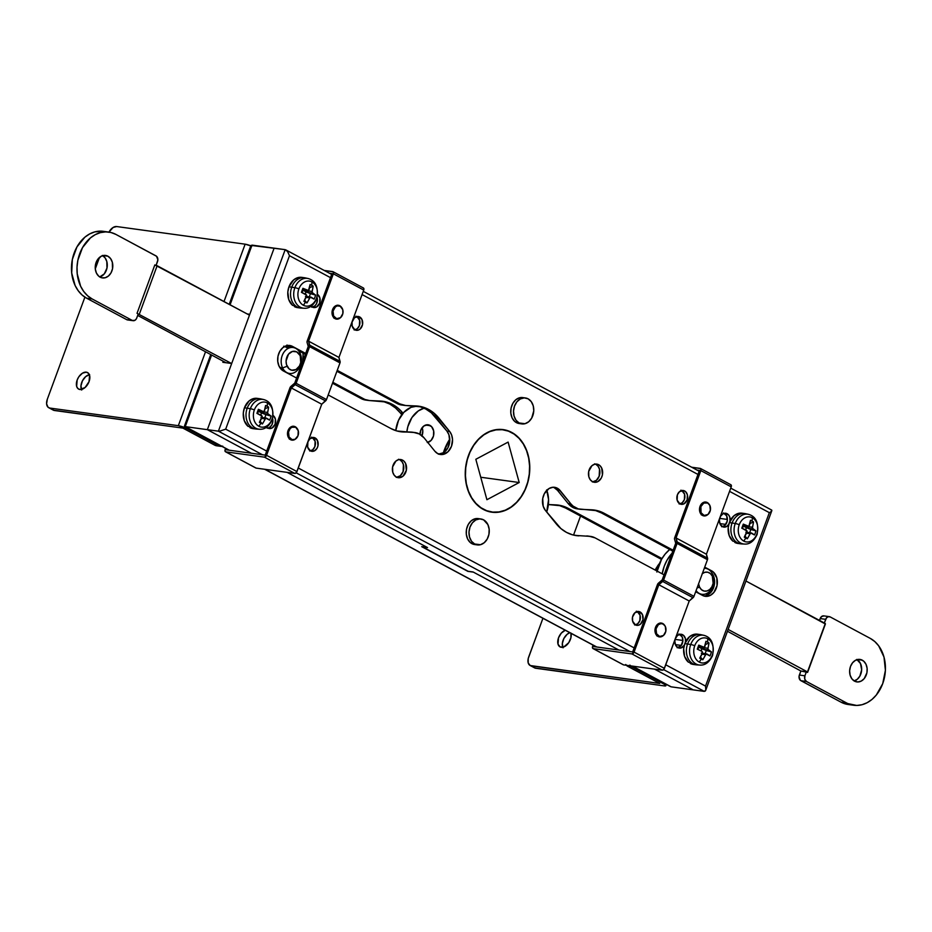 <?xml version="1.0" encoding="UTF-8"?>
<svg xmlns="http://www.w3.org/2000/svg" width="932" height="932" viewBox="0 0 932 932"><rect width="100%" height="100%" fill="white"/><g stroke="black" fill="none" stroke-linecap="round" stroke-linejoin="round"><path stroke-width="1.4" d="M383.774 401.669L389.844 404.104L395.424 407.901L400.341 412.946L402.95 413.295L400.341 412.946A48.243 37.117 97.8 0 0 389.844 404.104L392.617 404.488A48.243 37.117 -82.2 0 1 403.02 413.226M368.455 400.457L365.693 400.073A21.611 16.625 97.8 0 1 361.29 398.64L369.631 400.562A21.611 16.625 -82.2 0 1 368.455 400.457A21.611 16.625 -82.2 0 1 364.051 399.012L332.841 382.306L364.051 399.012L361.29 398.64L332.503 383.227L361.29 398.64L366.87 400.189M400.341 412.946L401.785 414.74L400.341 412.946M559.363 505.517L565.433 507.963L661.51 559.41L656.862 572.027M381.386 401.11A48.243 37.117 97.8 0 1 389.844 404.104L392.617 404.488A48.243 37.117 -82.2 0 0 382.772 401.261A48.243 37.117 -82.2 0 0 380.139 401.028L369.631 400.562L386.535 402.042L392.617 404.488L398.185 408.286L403.102 413.319M558.221 505.097L558.361 505.121A48.243 37.117 -82.2 0 0 555.728 504.876L548.377 504.55L562.124 505.89L568.205 508.336L662 558.571L568.205 508.336L565.433 507.963L661.51 559.41L665.098 554.121L669.712 549.496A34.927 26.877 97.8 0 0 657.06 571.071M249.788 314.294L274.125 248.145L249.788 314.294L247.201 313.944L249.788 314.294M693.268 689.878L654.555 669.141L693.268 689.878L671.168 686.837L704.324 691.393L663.642 669.607L704.324 691.393L705.815 689.995L705.524 686.103L665.739 664.796L705.524 686.103L705.815 689.995L704.324 691.393L693.268 689.878L654.555 669.141L693.268 689.878M618.86 650.023L473.386 572.132L467.864 571.363L421.707 546.653L427.229 547.41L287.068 472.349L427.229 547.41L421.707 546.653L467.864 571.363L473.386 572.132L618.86 650.023L473.083 571.968L618.86 650.023M251.384 453.243L207.347 429.664L231.684 363.503L207.347 429.664L185.247 426.623L211.599 355.022L185.247 426.623L207.347 429.664L251.384 453.243L207.347 429.664L274.125 248.145L207.347 429.664L251.384 453.243M223.226 361.243L222.841 362.292L231.684 363.503L222.841 362.292L223.226 361.243M230.076 304.776L252.024 245.116L285.18 249.66L218.403 431.178L207.347 429.664L218.403 431.178L262.44 454.758L218.403 431.178L219.801 431.132L218.403 431.178L285.18 249.66L251.092 245.407L250.533 246.502L252.024 245.116L230.076 304.776M671.168 686.837L632.455 666.112L669.992 686.267M596.76 646.994L264.968 469.32L596.76 646.994M185.247 426.623L229.284 450.214L184.536 426.297L184.618 425.656L185.247 426.623L184.618 425.656M558.361 505.121A48.243 37.117 -82.2 0 1 568.205 508.336L565.433 507.963A48.243 37.117 97.8 0 0 556.975 504.958M420.006 434.324A8.947 6.885 -82.2 0 1 428.161 424.806A8.947 6.885 -82.2 0 1 430.514 425.726L425.633 425.062L430.514 425.726A8.947 6.885 -82.2 0 1 433.718 434.918A8.947 6.885 -82.2 0 1 427.765 442.432M417.431 406.061A26.189 20.155 97.8 0 0 395.774 430.631L398.512 420.32L403.836 412.328L411 407.342L417.431 406.061M406.853 431.9A26.189 20.155 -82.2 0 1 424.037 408.181L418.305 410.919L411.932 417.536L407.855 426.611L406.853 431.9M480.959 507.73L486.644 510.678L492.748 512.099L499.028 511.936L505.26 510.188L511.19 506.938L516.596 502.301L521.268 496.465L525.031 489.638L527.733 482.089L529.271 474.12L529.586 466.023L528.677 458.113L526.568 450.692L523.341 444.051L519.124 438.436L514.068 434.079A41.474 31.909 -82.2 0 1 527.582 482.636A41.474 31.909 -82.2 0 1 491.875 511.994A41.474 31.909 -82.2 0 1 480.959 507.73A41.474 31.909 -82.2 0 1 467.445 459.173A41.474 31.909 -82.2 0 1 503.152 429.815A41.474 31.909 -82.2 0 1 514.068 434.079L508.383 431.132L502.278 429.71L495.999 429.873L489.766 431.621L483.836 434.871L478.431 439.508L473.759 445.345L469.996 452.171L467.293 459.721L465.755 467.689L465.441 475.786L466.35 483.696L468.458 491.117L471.685 497.758L475.903 503.373L480.959 507.73M488.904 511.586L488.624 511.552A41.474 31.909 97.8 0 0 488.834 511.575L491.875 511.994M546.793 490.29A26.189 20.155 -82.2 0 1 546.688 512.006L548.564 499.599L546.653 489.917M475.821 459.29L508.115 442.094L519.206 482.52L486.912 499.715L475.821 459.29L486.912 499.715L519.206 482.52L508.115 442.094L475.821 459.29M449.76 439.123A48.021 36.954 97.8 0 0 443.341 452.836L449.76 439.123M503.152 429.815L500.111 429.396A41.474 31.909 97.8 0 0 499.89 429.372M422.01 435.757A8.947 6.885 97.8 0 0 422.126 427.718L422.813 431.097L421.823 436.199M420.017 434.731L421.008 429.629L423.99 425.901L427.974 424.782L431.598 426.67L433.66 430.91L433.462 436.083L431.062 440.452L427.264 442.525M480.749 477.242L519.206 482.52L480.749 477.242M100.155 277.165A11.347 8.738 -82.2 0 1 95.658 263.942A11.347 8.738 -82.2 0 1 105.561 255.438A11.347 8.738 -82.2 0 1 107.879 256.195L103.126 255.543L107.879 256.195L110.605 258.607L112.329 262.253L112.516 268.777L111.013 272.866L108.438 276.023L105.2 277.748L101.774 277.794L98.687 276.14L96.415 273.053L95.309 268.987L95.518 264.583L97.021 260.482L101.157 256.277L104.559 255.368L107.879 256.195A11.347 8.738 -82.2 0 1 112.376 269.418A11.347 8.738 -82.2 0 1 102.473 277.922A11.347 8.738 -82.2 0 1 100.155 277.165M103.359 231.334L94.866 231.858L89.705 233.909L84.882 237.171L76.983 246.864L72.347 259.457L71.694 273.029L75.119 285.518L78.23 290.749L82.109 295.036L86.618 298.193L92.14 298.951A34.927 26.877 -82.2 0 1 78.311 258.269A34.927 26.877 -82.2 0 1 108.764 232.08A34.927 26.877 -82.2 0 1 115.894 234.41L155.982 255.881A4.369 3.355 -82.2 0 1 157.531 261.543L156.122 265.364L157.869 259.865L156.541 256.277L115.894 234.41L110.92 232.487L105.689 231.893L100.388 232.616L95.227 234.666L90.416 237.928L82.505 247.621L77.869 260.214L77.03 267.006L77.216 273.787L80.641 286.275L83.752 291.506L87.631 295.793L92.14 298.951L132.227 320.41L134.814 320.387L136.41 318.767L138.239 313.979L137.027 313.327L154.829 264.921L249.473 315.167L157.147 265.725L139.346 314.131L157.147 265.725L154.829 264.921L137.027 313.327L138.239 313.979L136.748 318.01A4.369 3.355 -82.2 0 1 133.125 320.701A4.369 3.355 -82.2 0 1 132.227 320.41L127.987 319.967M108.764 232.08L103.242 231.322A34.927 26.877 97.8 0 0 72.789 257.512A34.927 26.877 97.8 0 0 86.618 298.193L126.705 319.653L86.618 298.193L92.14 298.951L132.227 320.41L126.705 319.653A4.369 3.355 97.8 0 0 127.602 319.944L133.125 320.701M102.345 255.438L105.083 257.849L106.807 261.496L106.994 268.02L104.314 273.845L99.666 276.99M99.794 276.955A11.347 8.738 97.8 0 0 107.145 267.111A11.347 8.738 97.8 0 0 102.718 255.648M137.691 315.447L225.987 362.723L137.691 315.447M231.52 363.48L137.027 313.327L231.52 363.48M303.063 353.146L302.853 361.08A34.927 26.877 -82.2 0 0 303.063 353.146M282.594 367.942L287.126 366.253A9.6 7.386 -82.2 0 1 289.701 352.937A9.6 7.386 -82.2 0 1 299.894 355.313L300.011 353.018A13.095 10.077 97.8 0 0 286.112 349.78A13.095 10.077 97.8 0 0 282.594 367.942A13.095 10.077 -82.2 0 1 282.955 353.845A13.095 10.077 -82.2 0 1 293.079 347.496A13.095 10.077 -82.2 0 1 300.011 353.018A13.095 10.077 -82.2 0 1 299.638 367.115A13.095 10.077 -82.2 0 1 289.526 373.452A13.095 10.077 -82.2 0 1 282.594 367.942L279.821 367.558L282.594 367.942A13.095 10.077 97.8 0 0 296.493 371.181A13.095 10.077 97.8 0 0 300.011 353.018L300.721 362.466L299.475 365.938L296.003 369.55L291.681 370.202L289.06 368.839L286.497 364.61L286.089 360.964L288.524 354.148L292.438 351.434L296.702 351.865L299.894 355.313A9.6 7.386 -82.2 0 1 297.32 368.629A9.6 7.386 -82.2 0 1 287.126 366.253L282.594 367.942M287.79 345.469A15.285 11.755 -82.2 0 1 289.689 347.042L286.986 345.015M287.965 348.195L284.4 346.343M862.263 660.171A11.347 8.738 -82.2 0 1 866.76 673.393A11.347 8.738 -82.2 0 1 856.869 681.909A11.347 8.738 -82.2 0 1 854.551 681.152L851.825 678.729L850.101 675.083L849.635 670.772L850.508 666.427L852.594 662.745L855.553 660.252L860.655 659.553L863.731 661.196L866.003 664.295L867.121 668.349L866.911 672.764L864.232 678.578L861.261 681.071L857.871 681.968L854.551 681.152A11.347 8.738 -82.2 0 1 850.054 667.929A11.347 8.738 -82.2 0 1 859.956 659.413A11.347 8.738 -82.2 0 1 862.263 660.171L857.522 659.518L862.263 660.171M854.19 680.942A11.347 8.738 97.8 0 0 861.541 671.087A11.347 8.738 97.8 0 0 857.114 659.623M853.665 705.256L848.143 704.499A34.927 26.877 97.8 0 1 841.014 702.169L856.741 705.454L862.042 704.72L867.191 702.681L872.014 699.408L876.313 695.027L882.709 683.669L885.4 670.329L883.99 657.037L878.678 645.829L874.798 641.554L870.278 638.397A34.927 26.877 -82.2 0 1 884.119 679.067A34.927 26.877 -82.2 0 1 853.665 705.256A34.927 26.877 -82.2 0 1 846.536 702.926L806.448 681.455L800.926 680.698L806.448 681.455L846.536 702.926L841.014 702.169L800.926 680.698A4.369 3.355 97.8 0 1 799.365 675.048L804.899 675.805L804.735 679.125L806.448 681.455A4.369 3.355 -82.2 0 1 804.899 675.805L806.378 671.762L807.59 672.415L825.298 623.52L807.485 671.914L825.298 623.52L745.938 581.02L825.403 624.021L807.59 672.415L800.856 671.005L727.461 631.267L800.856 671.005L806.378 671.762L804.899 675.805L799.365 675.048L800.856 671.005L799.039 676.714L800.355 680.313L841.014 702.169L845.976 704.091M870.278 638.397L830.191 616.926L828.257 616.704L826.474 617.916L824.319 622.995L825.67 619.326A4.369 3.355 -82.2 0 1 829.305 616.635A4.369 3.355 -82.2 0 1 830.191 616.926L870.278 638.397M824.051 615.924L821.488 616.611L819.473 620.397L820.148 618.568L825.67 619.326L820.148 618.568A4.369 3.355 97.8 0 1 823.783 615.877L829.305 616.635M856.741 659.413L860.481 663.526L861.657 669.793L859.875 676.096L857.312 679.242L854.062 680.966M807.485 671.914L728.137 629.426L807.485 671.914M662.186 573.821L664.236 566.237L667.021 560.19L672.019 553.282A34.927 26.877 -82.2 0 0 662.186 573.821M702.134 573.786L704.86 572.295L707.761 572.213L710.382 573.576L712.328 576.162L712.432 573.867A13.095 10.077 97.8 0 0 704.301 568.287A13.095 10.077 -82.2 0 1 705.501 568.357A13.095 10.077 -82.2 0 1 712.432 573.867A13.095 10.077 -82.2 0 1 712.071 587.964A13.095 10.077 -82.2 0 1 701.947 594.313A13.095 10.077 -82.2 0 1 696.087 590.597A13.095 10.077 97.8 0 0 709.683 591.319A13.095 10.077 97.8 0 0 712.432 573.867L712.328 576.162A9.6 7.386 -82.2 0 1 709.741 589.49A9.6 7.386 -82.2 0 1 699.548 587.113L697.031 588.045L699.548 587.113L698.581 583.688M656.897 567.157A13.095 10.077 97.8 0 0 655.208 570.081A13.095 10.077 -82.2 0 1 656.897 567.157M659.507 563.476L655.534 570.256A17.463 13.432 97.8 0 1 659.507 563.476M702.344 573.611A9.6 7.386 -82.2 0 1 712.328 576.162L713.143 583.316L711.897 586.799L709.741 589.49L707.015 590.981L704.114 591.051L701.493 589.7L699.548 587.113A9.6 7.386 -82.2 0 1 698.592 583.805M334.6 318.383A6.547 5.033 97.8 0 0 335.147 318.499L337.081 318.756A6.547 5.033 -82.2 0 1 335.741 318.325L334.25 318.115L335.741 318.325A6.547 5.033 -82.2 0 1 333.143 310.694A6.547 5.033 -82.2 0 1 338.864 305.789A6.547 5.033 -82.2 0 1 340.192 306.22A6.547 5.033 -82.2 0 1 342.79 313.851A6.547 5.033 -82.2 0 1 337.081 318.756M290.073 439.391A6.547 5.033 97.8 0 0 290.621 439.508L292.555 439.764A6.547 5.033 -82.2 0 1 291.215 439.333L289.736 439.123L291.215 439.333A6.547 5.033 -82.2 0 1 288.629 431.702A6.547 5.033 -82.2 0 1 294.337 426.798A6.547 5.033 -82.2 0 1 295.677 427.229A6.547 5.033 -82.2 0 1 298.263 434.86A6.547 5.033 -82.2 0 1 292.555 439.764M657.549 636.172A6.547 5.033 97.8 0 0 658.097 636.288L660.031 636.556A6.547 5.033 -82.2 0 1 658.703 636.113L657.211 635.915L658.703 636.113A6.547 5.033 -82.2 0 1 656.105 628.494A6.547 5.033 -82.2 0 1 661.813 623.578A6.547 5.033 -82.2 0 1 663.153 624.021A6.547 5.033 -82.2 0 1 665.739 631.64A6.547 5.033 -82.2 0 1 660.031 636.556M702.076 515.163A6.547 5.033 97.8 0 0 702.623 515.279L704.557 515.547A6.547 5.033 -82.2 0 1 703.217 515.105L701.738 514.907L703.217 515.105A6.547 5.033 -82.2 0 1 700.631 507.486A6.547 5.033 -82.2 0 1 706.339 502.569A6.547 5.033 -82.2 0 1 707.668 503.012A6.547 5.033 -82.2 0 1 710.266 510.643A6.547 5.033 -82.2 0 1 704.557 515.547M730.001 521.477L729.884 517.458L728.824 515.21L726.156 513.346L723.011 513.777L720.471 516.363L719.376 520.242L720.098 524.099L722.393 526.638A6.99 5.371 -82.2 0 1 719.632 518.495A6.99 5.371 -82.2 0 1 725.725 513.264A6.99 5.371 -82.2 0 1 727.146 513.73L724.385 513.346A6.99 5.371 97.8 0 0 724.304 513.311M685.474 642.474L685.37 638.467L683.529 635.368L680.581 634.226L677.529 635.438L675.385 638.583L674.85 641.251L675.572 645.107L677.879 647.635A6.99 5.371 -82.2 0 1 675.106 639.503A6.99 5.371 -82.2 0 1 681.199 634.261A6.99 5.371 -82.2 0 1 682.62 634.727L679.859 634.354A6.99 5.371 97.8 0 0 679.789 634.308M634.634 624.999L637.686 623.788L639.83 620.642L640.086 615.318L637.348 611.59L640.109 611.963A6.99 5.371 -82.2 0 1 642.87 620.095A6.99 5.371 -82.2 0 1 636.777 625.337A6.99 5.371 -82.2 0 1 635.356 624.871L638.455 625.232L640.459 624.172L642.963 619.71L642.404 614.503L639.107 611.578L635.007 612.673L632.502 617.124L632.618 621.143L635.356 624.871A6.99 5.371 -82.2 0 1 632.595 616.739A6.99 5.371 -82.2 0 1 638.676 611.497A6.99 5.371 -82.2 0 1 640.109 611.963L637.348 611.59A6.99 5.371 97.8 0 0 637.267 611.543M679.16 503.991L682.212 502.779L684.356 499.634L684.601 494.31L681.863 490.582L684.624 490.954A6.99 5.371 -82.2 0 1 687.397 499.098A6.99 5.371 -82.2 0 1 681.304 504.328A6.99 5.371 -82.2 0 1 679.882 503.863L684.006 503.816L687.117 500.018L687.373 494.682L685.533 491.583L683.634 490.57L679.533 491.665L677.389 494.81L677.145 500.135L679.882 503.863A6.99 5.371 -82.2 0 1 677.11 495.731A6.99 5.371 -82.2 0 1 683.203 490.488A6.99 5.371 -82.2 0 1 684.624 490.954L681.863 490.582A6.99 5.371 97.8 0 0 681.793 490.535M354.195 329.975L357.247 328.763L359.391 325.618L359.647 320.293L356.909 316.565L359.67 316.938A6.99 5.371 -82.2 0 1 362.432 325.07A6.99 5.371 -82.2 0 1 356.35 330.312A6.99 5.371 -82.2 0 1 354.917 329.846L358.016 330.208L360.02 329.147L362.525 324.685L361.966 319.478L358.68 316.554L354.568 317.649L352.063 322.099L352.18 326.118L354.917 329.846A6.99 5.371 -82.2 0 1 352.156 321.715A6.99 5.371 -82.2 0 1 358.238 316.472A6.99 5.371 -82.2 0 1 359.67 316.938L356.909 316.565A6.99 5.371 97.8 0 0 356.828 316.519M309.68 450.983L312.733 449.772L314.865 446.626L315.121 441.302L312.383 437.562L315.144 437.947A6.99 5.371 -82.2 0 1 317.917 446.078A6.99 5.371 -82.2 0 1 311.824 451.321A6.99 5.371 -82.2 0 1 310.403 450.855L314.527 450.808L317.078 448.21L317.998 445.694L317.451 440.475L314.154 437.562L310.053 438.646L307.91 441.803L307.653 447.127L310.403 450.855A6.99 5.371 -82.2 0 1 307.63 442.712A6.99 5.371 -82.2 0 1 313.723 437.481A6.99 5.371 -82.2 0 1 315.144 437.947L312.383 437.562A6.99 5.371 97.8 0 0 312.302 437.527M266.202 426.6L267.88 428.079A6.99 5.371 -82.2 0 1 266.657 427.147M310.717 305.591L312.406 307.082A6.99 5.371 -82.2 0 1 311.172 306.139M578.376 508.965L572.796 507.416L575.557 507.789A21.611 16.625 -82.2 0 0 579.96 509.233A21.611 16.625 -82.2 0 0 581.137 509.338L591.645 509.804A48.243 37.117 -82.2 0 1 594.267 510.049A48.243 37.117 -82.2 0 1 604.111 513.264L673.137 550.23L604.111 513.264L598.041 510.818L578.271 508.884L573.052 506.088L570.85 503.839L568.089 503.455A21.611 16.625 97.8 0 0 572.796 507.416L575.557 507.789A21.611 16.625 -82.2 0 1 570.85 503.839L558.664 489.102L552.979 487.261L549.018 488.531L544.323 493.727L542.715 498.608L543.193 506.227L545.36 510.363L560.924 528.595L566.505 532.393L572.574 534.84L578.97 535.853A48.243 37.117 -82.2 0 1 576.349 535.62A48.243 37.117 -82.2 0 1 566.505 532.393A48.243 37.117 -82.2 0 1 556.008 523.563L545.36 510.363A13.316 10.24 -82.2 0 1 543.694 495.113A13.316 10.24 -82.2 0 1 554.598 487.308A13.316 10.24 -82.2 0 1 560.214 490.64L557.441 490.267L554.144 487.622M574.962 535.399A48.243 37.117 97.8 0 0 576.209 535.481L589.478 536.319L595.059 537.869L664.085 574.834L595.059 537.869A21.611 16.625 -82.2 0 0 590.655 536.424L587.894 536.051A21.611 16.625 97.8 0 0 586.717 535.947L589.583 536.401M592.356 481.949L596.364 480.364L599.171 476.229L599.509 469.239L598.111 466.291L595.909 464.346L598.67 464.719A9.169 7.048 -82.2 0 1 602.305 475.402A9.169 7.048 -82.2 0 1 594.313 482.275A9.169 7.048 -82.2 0 1 592.437 481.658L595.117 482.322L597.855 481.599L601.198 478.198L602.422 474.889L601.688 468.05L599.858 465.546L597.365 464.218L594.604 464.252L591.983 465.651L588.686 471.499L588.838 476.765L590.236 479.712L592.437 481.658A9.169 7.048 -82.2 0 1 588.803 470.986A9.169 7.048 -82.2 0 1 596.795 464.113A9.169 7.048 -82.2 0 1 598.67 464.719L595.909 464.346A9.169 7.048 97.8 0 0 595.397 464.101M439.065 454.187A13.316 10.24 97.8 0 0 448.886 445.484A13.316 10.24 97.8 0 0 446.894 431.062L449.655 431.446A13.316 10.24 -82.2 0 1 451.333 446.696A13.316 10.24 -82.2 0 1 440.428 454.501A13.316 10.24 -82.2 0 1 437.714 453.604L442.956 454.443L448.001 451.752L451.507 446.265L452.521 439.45L451.659 435.069L449.655 431.446L434.102 413.214L428.522 409.416L422.452 406.969L405.548 405.49L399.968 403.94L337.244 370.353L399.968 403.94L397.195 403.556L336.906 371.274L397.195 403.556A21.611 16.625 97.8 0 0 401.61 405.001L404.372 405.385A21.611 16.625 -82.2 0 1 399.968 403.94L397.195 403.556L402.787 405.105M396.275 477.37L400.282 475.786L403.09 471.65L403.428 464.66L402.03 461.724L399.828 459.767L402.589 460.152A9.169 7.048 -82.2 0 1 406.224 470.823A9.169 7.048 -82.2 0 1 398.22 477.697A9.169 7.048 -82.2 0 1 396.356 477.091L399.036 477.755L403.043 476.159L406.34 470.31L405.606 463.472L403.777 460.979L401.284 459.639L398.523 459.674L395.902 461.072L392.605 466.92L392.756 472.198L394.154 475.134L396.356 477.091A9.169 7.048 -82.2 0 1 392.722 466.408A9.169 7.048 -82.2 0 1 400.713 459.534A9.169 7.048 -82.2 0 1 402.589 460.152L399.828 459.767A9.169 7.048 97.8 0 0 399.315 459.523M502.989 429.71L503.676 429.897A41.695 32.072 97.8 0 0 501.789 429.454M511.691 432.39L505.75 430.095L499.505 429.372L493.179 430.246L487.028 432.681L481.273 436.595L476.135 441.815L471.837 448.152L468.505 455.375L466.303 463.192L465.289 471.301L465.522 479.398L466.979 487.156L469.612 494.31L473.316 500.554L477.953 505.657L483.335 509.431A41.695 32.072 -82.2 0 1 466.827 460.862A41.695 32.072 -82.2 0 1 503.175 429.605A41.695 32.072 -82.2 0 1 511.691 432.39A41.695 32.072 -82.2 0 1 528.199 480.947A41.695 32.072 -82.2 0 1 491.851 512.204A41.695 32.072 -82.2 0 1 483.335 509.431L489.265 511.715L495.521 512.437L501.847 511.563L507.998 509.128L513.753 505.226L518.879 499.995L523.19 493.657L526.522 486.434L528.724 478.629L529.737 470.509L529.504 462.423L528.048 454.653L525.415 447.5L521.71 441.255L517.074 436.153L511.691 432.39M634.156 647.891L298.263 468.015L634.156 647.891M266.68 451.1L225.684 429.151L289.491 255.706L330.499 277.654L289.491 255.706L287.592 251.593L285.18 249.66L287.592 251.593L289.491 255.706L225.684 429.151L219.801 431.132L225.684 429.151L266.68 451.1M362.082 294.57L697.975 474.446L362.082 294.57M729.558 491.362L769.343 512.658L705.524 686.103L769.343 512.658L770.17 512.192L769.343 512.658L729.558 491.362M289.281 439.065L291.203 439.543M292.811 426.6L291.821 426.495A6.547 5.033 97.8 0 1 292.403 426.53L294.337 426.798M701.283 514.848L703.194 515.314M704.813 502.383L703.823 502.266A6.547 5.033 97.8 0 1 704.406 502.301L706.339 502.569M728.731 524.541A6.99 5.371 -82.2 0 1 723.826 527.104A6.99 5.371 -82.2 0 1 722.393 526.638L726.529 526.58L729.08 523.994M684.204 645.55A6.99 5.371 -82.2 0 1 679.3 648.101A6.99 5.371 -82.2 0 1 677.879 647.635L680.977 647.996L684.554 645.002M273.181 415.532A6.99 5.371 -82.2 0 1 275.29 423.711A6.99 5.371 -82.2 0 1 269.301 428.557A6.99 5.371 -82.2 0 1 267.88 428.079L272.016 428.033L275.115 424.235L275.371 418.911L272.633 415.183M317.707 294.524A6.99 5.371 -82.2 0 1 319.804 302.702A6.99 5.371 -82.2 0 1 313.828 307.548A6.99 5.371 -82.2 0 1 312.406 307.082L316.531 307.024L319.629 303.226L319.886 297.902L317.148 294.174M695.668 591.75L702.542 595.42L706.433 596.387L710.417 595.327L713.889 592.414L717.034 585.587L716.813 577.933L713.318 572.027L704.72 567.145L711.594 570.815A13.316 10.24 -82.2 0 1 716.871 586.333A13.316 10.24 -82.2 0 1 705.256 596.317A13.316 10.24 -82.2 0 1 702.542 595.42L695.668 591.75M399.374 431.539A48.243 37.117 97.8 0 0 400.62 431.621L411.128 432.087L403.381 432.005A48.243 37.117 -82.2 0 1 400.748 431.772A48.243 37.117 -82.2 0 1 390.916 428.545L328.192 394.958L390.916 428.545L396.985 430.992L413.89 432.471L419.47 434.021L424.177 437.97L434.813 451.17L437.714 453.604A13.316 10.24 -82.2 0 1 434.813 451.17L424.177 437.97A21.611 16.625 -82.2 0 0 415.066 432.576L412.305 432.192A21.611 16.625 97.8 0 0 411.128 432.087L413.983 432.541M289.724 346.005L292.322 347.403L289.724 346.005L292.485 346.389L305.661 353.438L290.586 345.656L286.578 345.702L282.769 347.729L279.751 351.422L277.992 356.222L277.748 361.395L279.052 366.16L283.433 370.994L296.609 378.043L283.433 370.994A13.316 10.24 -82.2 0 1 278.155 355.476A13.316 10.24 -82.2 0 1 289.77 345.492A13.316 10.24 -82.2 0 1 292.485 346.389L289.724 346.005A13.316 10.24 97.8 0 0 288.372 345.434M656.769 635.857L658.679 636.323M660.287 623.392L659.308 623.275A6.547 5.033 97.8 0 1 659.879 623.31L661.813 623.578M333.807 318.057L335.718 318.534M337.326 305.603L336.347 305.486M287.068 472.349L427.532 547.573L422.557 546.886L468.109 571.281L473.083 571.968L468.109 571.281L422.557 546.886L427.532 547.573L287.068 472.349M629.916 651.538L296.166 472.827L629.916 651.538M721.671 526.755L724.735 525.555L727.24 521.093L726.68 515.885L723.395 512.961M677.156 647.763L681.071 645.678L682.888 640.738L682.166 636.882L678.869 633.97M635.438 624.906A6.99 5.371 97.8 0 0 640.284 618.825A6.99 5.371 97.8 0 0 637.348 611.59L636.346 611.206M679.952 503.909A6.99 5.371 97.8 0 0 684.81 497.816A6.99 5.371 97.8 0 0 681.863 490.582L680.873 490.197M354.999 329.881A6.99 5.371 97.8 0 0 359.845 323.8A6.99 5.371 97.8 0 0 356.909 316.565L355.908 316.181M310.473 450.89A6.99 5.371 97.8 0 0 315.331 444.809A6.99 5.371 97.8 0 0 312.383 437.562L311.393 437.178M267.158 428.207L269.243 427.66L271.795 425.062L272.89 421.182L272.598 418.503A6.99 5.371 97.8 0 1 267.95 428.126M311.684 307.199L314.736 305.999L316.321 304.053L317.416 300.174L317.125 297.494A6.99 5.371 97.8 0 1 312.476 307.117M705.687 595.723L711.128 592.03L714.273 585.203L714.518 580.03L712.036 573.273M592.88 509.886A48.243 37.117 97.8 0 1 601.35 512.891L604.111 513.264L601.35 512.891L672.799 551.15L601.35 512.891L595.28 510.445M579.96 509.233L577.199 508.86A21.611 16.625 97.8 0 1 572.796 507.416L568.089 503.455L557.441 490.267A13.316 10.24 97.8 0 0 553.2 487.25M576.209 535.481L589.478 536.319A21.611 16.625 -82.2 0 1 590.655 536.424M592.95 481.902A9.169 7.048 97.8 0 0 599.73 474.132A9.169 7.048 97.8 0 0 595.909 464.346L594.604 463.845M438.39 454.187L443.667 452.637L447.814 447.942L449.725 441.384L448.898 434.696L446.894 431.062L431.341 412.829L425.761 409.032L419.691 406.597M305.323 354.358L298.578 350.747L305.323 354.358M396.869 477.335A9.169 7.048 97.8 0 0 403.638 469.553A9.169 7.048 97.8 0 0 399.828 459.767L398.523 459.266M490.477 511.983A41.695 32.072 97.8 0 0 492.411 512.064M418.55 406.177L418.678 406.189A48.243 37.117 -82.2 0 0 416.056 405.956L405.548 405.49A21.611 16.625 -82.2 0 1 404.372 405.385M418.678 406.189A48.243 37.117 -82.2 0 1 439.019 418.247L436.258 417.874A48.243 37.117 97.8 0 0 417.291 406.037M436.258 417.874L439.019 418.247L449.655 431.446L446.894 431.062L436.258 417.874M400.62 431.621L413.89 432.471A21.611 16.625 -82.2 0 1 415.066 432.576M703.893 596.002A13.316 10.24 97.8 0 0 713.481 587.941A13.316 10.24 97.8 0 0 712.421 573.844M710.079 570.617L711.594 570.815L710.079 570.617M557.441 490.267L560.214 490.64L570.85 503.839L568.089 503.455L557.441 490.267M677.948 647.682A6.99 5.371 97.8 0 0 682.807 641.589A6.99 5.371 97.8 0 0 679.859 634.354L682.62 634.727A6.99 5.371 -82.2 0 1 685.591 641.798M722.475 526.673A6.99 5.371 97.8 0 0 727.321 520.58A6.99 5.371 97.8 0 0 724.385 513.346L727.146 513.73A6.99 5.371 -82.2 0 1 730.117 520.79M707.668 503.012L703.8 503.059L700.887 506.624L701.062 512.74L704.149 515.466L707.994 514.452L710.347 510.27L709.834 505.389L707.668 503.012M663.153 624.021L661.242 623.543L658.376 624.673L656.023 628.855L656.547 633.737L659.635 636.474L663.479 635.461L665.832 631.279L665.308 626.397L663.153 624.021M295.677 427.229L291.798 427.275L290.085 428.708L288.547 432.064L289.06 436.957L292.147 439.694L295.095 439.287L298.007 435.722L298.24 430.724L295.677 427.229M338.864 305.789L336.93 305.521A6.547 5.033 97.8 0 0 336.37 305.486M340.192 306.22L337.291 305.882L335.415 306.884L333.062 311.067L333.586 315.948L336.673 318.686L340.518 317.661L342.871 313.49L342.766 309.715L340.192 306.22M770.869 511.715L771.731 510.853L770.869 511.715M771.812 510.2L771.102 509.874L771.731 510.853M705.815 689.995L705.256 691.101M285.18 249.66L286.357 250.242M525.427 397.952L522.654 397.58A13.095 10.077 97.8 0 0 511.237 407.401A13.095 10.077 97.8 0 0 516.421 422.65L519.194 423.035A13.095 10.077 -82.2 0 1 513.998 407.773A13.095 10.077 -82.2 0 1 525.427 397.952A13.095 10.077 -82.2 0 1 528.095 398.826L531.24 401.622L533.232 405.828L533.768 410.814L531.706 418.084L528.747 421.707L525.007 423.699L516.421 422.65A13.095 10.077 97.8 0 0 519.101 423.524L521.862 423.909A13.095 10.077 -82.2 0 1 519.194 423.035L516.037 420.239L514.056 416.033L513.52 411.059L514.534 406.049L516.922 401.797L520.347 398.931L524.273 397.882L528.095 398.826A13.095 10.077 -82.2 0 1 533.279 414.088A13.095 10.077 -82.2 0 1 521.862 423.909M523.469 397.731L519.52 397.778L515.78 399.77L512.81 403.405L511.074 408.123L510.829 413.214L512.111 417.909L514.732 421.474L518.285 423.373M480.9 518.961L478.139 518.588A13.095 10.077 97.8 0 0 466.722 528.409A13.095 10.077 97.8 0 0 471.907 543.659L474.668 544.043A13.095 10.077 -82.2 0 1 469.483 528.782A13.095 10.077 -82.2 0 1 480.9 518.961A13.095 10.077 -82.2 0 1 483.568 519.835L487.879 524.588L489.172 529.271L488.927 534.362L487.191 539.08L484.221 542.715L480.481 544.707L471.907 543.659A13.095 10.077 97.8 0 0 474.574 544.533L477.335 544.917A13.095 10.077 -82.2 0 1 474.668 544.043L471.522 541.247L469.53 537.042L468.994 532.067L470.008 527.058L472.408 522.805L475.821 519.928L479.747 518.891L483.568 519.835A13.095 10.077 -82.2 0 1 488.764 535.096A13.095 10.077 -82.2 0 1 477.335 544.917M478.943 518.74L474.994 518.786L471.254 520.778L468.295 524.413L466.548 529.131L466.303 534.222L467.596 538.906L470.217 542.482L473.771 544.381M291.262 439.974A6.99 5.371 97.8 0 0 292.473 439.753M295.549 439.019A6.99 5.371 -82.2 0 1 291.949 440.125A6.99 5.371 -82.2 0 1 288.035 430.607L287.778 435.931L289.619 439.03L292.555 440.16L295.619 438.949M335.788 318.965A6.99 5.371 97.8 0 0 337 318.756M340.063 318.01A6.99 5.371 -82.2 0 1 336.464 319.117A6.99 5.371 -82.2 0 1 332.561 309.599L332.06 313.618L334.134 318.022L337.081 319.152L340.133 317.952M363.562 288.093L363.736 290.073L333.365 273.81A2.179 1.34 118.2 0 0 333.015 271.701A2.179 1.34 118.2 0 0 332.724 271.608L324.208 270.443L333.19 271.829L333.365 273.81L363.736 290.073L338.945 357.434L308.574 341.17L333.365 273.81L308.574 341.17L338.945 357.434L340.098 361.43L309.739 345.166L308.574 341.17L309.61 346.646L339.982 362.909L326.503 399.56L296.131 383.297L309.61 346.646L295.199 384.66L325.571 400.923L321.738 404.232L291.367 387.968L295.199 384.66L291.367 387.968L321.738 404.232L296.947 471.592L266.575 455.329L291.367 387.968L266.575 455.329L264.455 457.158L294.827 473.421L256.149 468.109L225.777 451.845L264.455 457.158L225.777 451.845L224.962 450.424L225.602 448.362L225.136 449.643A2.179 1.34 118.2 0 0 225.486 451.752L255.857 468.015A2.179 1.34 -61.8 0 0 256.149 468.109L255.671 467.887M342.091 308.282L339.796 305.743L336.685 305.381L333.831 307.327L332.561 309.599A6.99 5.371 -82.2 0 1 338.363 305.277A6.99 5.371 -82.2 0 1 341.531 307.315M297.564 429.279L295.269 426.751L292.17 426.39L290.178 427.45L288.035 430.607A6.99 5.371 -82.2 0 1 293.848 426.285A6.99 5.371 -82.2 0 1 297.005 428.324M226.523 449.83L226.826 449.014L226.523 449.83L265.201 455.131L226.523 449.83M289.98 387.77L265.201 455.131L289.98 387.77L294.745 383.099L290.912 386.407A2.179 1.34 118.2 0 0 289.98 387.77M293.265 439.415L291.18 439.974M292.893 426.18L294.792 427.194M308.236 346.459L294.745 383.099L308.236 346.459L307.071 342.463L308.236 346.459M331.978 273.624L307.199 340.984L331.978 273.624L329.532 273.286L331.978 273.624M337.792 318.406L335.695 318.965M337.419 305.172L339.306 306.185M333.015 271.701L363.375 287.965A2.179 1.34 -61.8 0 1 363.736 290.073L338.945 357.434L339.982 362.909L326.503 399.56L321.738 404.232L296.562 472.349L294.827 473.421L256.149 468.109L225.777 451.845A2.179 1.34 118.2 0 1 225.486 451.752M307.071 342.463L307.199 340.984A2.179 1.34 118.2 0 0 307.071 342.463M338.782 305.778A6.99 5.371 97.8 0 0 337.664 305.242M294.256 426.786A6.99 5.371 97.8 0 0 293.149 426.25M309.61 346.646L339.982 362.909A2.179 1.34 -61.8 0 0 340.098 361.43L309.739 345.166A2.179 1.34 118.2 0 1 309.61 346.646M295.199 384.66L325.571 400.923A2.179 1.34 -61.8 0 0 326.503 399.56L296.131 383.297A2.179 1.34 118.2 0 1 295.199 384.66M264.455 457.158L294.827 473.421A2.179 1.34 -61.8 0 0 296.947 471.592L266.575 455.329A2.179 1.34 118.2 0 1 264.455 457.158M658.738 636.754A6.99 5.371 97.8 0 0 659.949 636.544M663.025 635.799A6.99 5.371 -82.2 0 1 659.425 636.906A6.99 5.371 -82.2 0 1 655.511 627.387L655.01 631.418L656.314 634.96L660.042 636.952L663.095 635.741M703.264 515.745A6.99 5.371 97.8 0 0 704.476 515.536M707.539 514.79A6.99 5.371 -82.2 0 1 703.94 515.909A6.99 5.371 -82.2 0 1 700.037 506.379L699.536 510.41L700.841 513.951L703.509 515.827L707.621 514.732M731.038 484.885L731.212 486.865L700.841 470.602A2.179 1.34 118.2 0 0 700.491 468.481A2.179 1.34 118.2 0 0 700.2 468.4L691.684 467.223L700.678 468.621L700.841 470.602L731.212 486.865L706.421 554.225L676.061 537.962L700.841 470.602L676.061 537.962L706.421 554.225L707.586 558.21L677.214 541.946L676.061 537.962L677.086 543.426L707.458 559.689L693.979 596.34L663.607 580.077L677.086 543.426L662.675 581.452L693.047 597.715L689.214 601.012L658.842 584.748L662.675 581.452L658.842 584.748L689.214 601.012L664.423 668.372L634.051 652.109L658.842 584.748L634.051 652.109L631.931 653.938L662.303 670.201L623.625 664.9L593.253 648.637L631.931 653.938L593.253 648.637L592.437 647.216L593.09 645.154L592.612 646.424A2.179 1.34 118.2 0 0 592.973 648.544L623.333 664.807A2.179 1.34 -61.8 0 0 623.625 664.9L623.159 664.667M709.567 505.062L708.169 503.163L705.233 502.022L702.169 503.233L700.037 506.379A6.99 5.371 -82.2 0 1 705.839 502.068A6.99 5.371 -82.2 0 1 709.007 504.107M665.052 626.071L663.654 624.172L660.706 623.03L657.654 624.242L655.511 627.387A6.99 5.371 -82.2 0 1 661.324 623.065A6.99 5.371 -82.2 0 1 664.493 625.116M593.999 646.622L594.301 645.806L593.999 646.622L632.677 651.922L593.999 646.622M657.456 584.562L632.677 651.922L657.456 584.562L662.221 579.89L658.388 583.187A2.179 1.34 118.2 0 0 657.456 584.562M660.753 636.207L658.656 636.766M660.369 622.96L662.268 623.974M675.712 543.24L662.221 579.89L675.712 543.24L674.558 539.255L675.712 543.24M699.454 470.415L674.675 537.776L699.454 470.415L697.008 470.077L699.454 470.415M705.268 515.198L703.182 515.757M704.895 501.952L706.794 502.977M700.491 468.481L730.863 484.745A2.179 1.34 -61.8 0 1 731.212 486.865L706.421 554.225L707.458 559.689L693.979 596.34L689.214 601.012L664.038 669.129L662.303 670.201L623.625 664.9L593.253 648.637A2.179 1.34 118.2 0 1 592.973 648.544M674.558 539.255L674.675 537.776A2.179 1.34 118.2 0 0 674.558 539.255M706.258 502.558A6.99 5.371 97.8 0 0 705.14 502.033M661.732 623.566A6.99 5.371 97.8 0 0 660.625 623.03M677.086 543.426L707.458 559.689A2.179 1.34 -61.8 0 0 707.586 558.21L677.214 541.946A2.179 1.34 118.2 0 1 677.086 543.426M662.675 581.452L693.047 597.715A2.179 1.34 -61.8 0 0 693.979 596.34L663.607 580.077A2.179 1.34 118.2 0 1 662.675 581.452M631.931 653.938L662.303 670.201A2.179 1.34 -61.8 0 0 664.423 668.372L634.051 652.109A2.179 1.34 118.2 0 1 631.931 653.938M302.609 277.538L298.007 277.596L293.638 279.915L288.967 286.8L291.728 287.184A15.285 11.755 -82.2 0 1 304.426 277.736L301.665 277.352A15.285 11.755 97.8 0 0 288.967 286.8L287.825 291.972L288.78 299.65L292.625 305.405L295.397 305.789A15.285 11.755 -82.2 0 1 291.728 287.184L288.967 286.8A15.285 11.755 97.8 0 0 292.625 305.405L295.397 305.789A15.285 11.755 97.8 0 0 297.157 306.989A15.285 11.755 97.8 0 0 301.013 308.084L304.018 308.247A15.029 11.568 -82.2 0 1 294.873 287.685A15.029 11.568 97.8 0 0 303.203 308.166M308.608 278.645A15.029 11.568 97.8 0 0 294.873 287.685A15.029 11.568 -82.2 0 1 308.096 278.517L305.16 277.864A15.285 11.755 97.8 0 0 291.728 287.184L294.873 287.685A4.369 0.769 20.2 0 1 298.892 288.897A12.617 9.704 -82.2 0 1 311.952 281.942A12.617 9.704 97.8 0 0 298.892 288.897A12.617 9.704 97.8 0 0 303.378 305.253A28.379 17.428 -61.8 0 0 305.451 302.189A28.123 5.242 -143.3 0 1 303.902 301.339L306.733 295.258L301.432 292.333L302.912 288.303L308.48 290.504L310.111 284.47A28.123 14.073 1.4 0 1 311.684 285.25A28.379 17.428 -61.8 0 0 311.952 281.942A12.617 9.704 -82.2 0 1 316.437 298.298A12.617 9.704 97.8 0 0 311.952 281.942A28.379 17.428 118.2 0 1 311.684 285.25A28.123 14.073 1.4 0 1 313.152 286.101L312.045 292.415L315.622 295.106L314.946 297.145L314.131 299.137L310.298 297.168L306.943 302.97A28.123 5.242 -143.3 0 1 305.451 302.189A28.379 17.428 118.2 0 1 303.378 305.253A12.617 9.704 97.8 0 0 316.437 298.298A4.369 0.769 20.2 0 1 316.717 298.741A4.369 0.769 -159.8 0 0 316.437 298.298A12.617 9.704 -82.2 0 1 303.378 305.253A12.617 9.704 -82.2 0 1 298.892 288.897A4.369 0.769 -159.8 0 0 294.873 287.685L291.728 287.184A15.285 11.755 97.8 0 0 295.397 305.789A15.285 11.755 -82.2 0 0 297.157 306.989L294.395 306.605L297.157 306.989A15.285 11.755 -82.2 0 0 300.279 308.014L297.518 307.63A15.285 11.755 97.8 0 1 294.395 306.605L296.574 307.443M308.48 290.504L307.653 290.516L309.016 289.794A28.298 17.382 118.2 0 0 310.111 284.47A28.123 14.073 1.4 0 1 311.684 285.25A28.123 14.073 1.4 0 1 313.152 286.101L309.517 287.79L313.152 286.101A28.298 17.382 118.2 0 1 312.057 291.413L306.884 290.702L305.183 294.058L305.999 291.856L302.958 290.236L302.073 292.625L302.958 290.236L315.622 295.106A28.298 4.963 -159.8 0 0 312.523 293.114L307.35 292.403L310.449 293.662L309.273 296.854L310.449 293.662L315.622 295.106A28.123 25.117 130.9 0 1 314.131 299.137A28.298 4.963 -159.8 0 0 311.032 297.145L309.68 297.867L306.104 297.378L309.669 297.89A28.298 17.382 -61.8 0 1 306.943 302.97L304.589 300.197L306.943 302.97A28.123 5.242 -143.3 0 1 305.451 302.189A28.123 5.242 -143.3 0 1 303.902 301.339A28.298 17.382 -61.8 0 0 306.64 296.248L306.174 294.547A28.298 4.963 -159.8 0 0 301.432 292.333A28.123 5.802 -67.6 0 0 302.912 288.303A28.298 4.963 20.2 0 1 307.653 290.516L302.947 289.747M306.884 290.702L306.523 291.658L307.35 292.403L312.523 293.114L312.057 291.413L306.884 290.702M307.653 290.516L302.702 289.875M310.298 297.168L311.032 297.145M294.733 305.696L294.395 306.605L294.733 305.696M258.094 398.547L253.481 398.593L249.112 400.923L244.44 407.808L247.201 408.181A15.285 11.755 -82.2 0 1 259.911 398.745L257.15 398.36A15.285 11.755 97.8 0 0 244.44 407.808L243.299 412.981L244.254 420.658L248.11 426.413L250.871 426.798A15.285 11.755 -82.2 0 1 247.201 408.181L244.44 407.808A15.285 11.755 97.8 0 0 248.11 426.413L250.871 426.798A15.285 11.755 97.8 0 0 252.642 427.998A15.285 11.755 97.8 0 0 256.498 429.081L259.492 429.244A15.029 11.568 -82.2 0 1 250.359 408.682A15.029 11.568 97.8 0 0 258.688 429.163M264.082 399.653A15.029 11.568 97.8 0 0 250.359 408.682A15.029 11.568 -82.2 0 1 263.57 399.525L260.634 398.873A15.285 11.755 97.8 0 0 247.201 408.181L250.359 408.682A4.369 0.769 20.2 0 1 254.366 409.905A12.617 9.704 -82.2 0 1 267.426 402.95A12.617 9.704 97.8 0 0 254.366 409.905A12.617 9.704 97.8 0 0 258.851 426.262A28.379 17.428 -61.8 0 0 260.937 423.198A28.123 5.242 -143.3 0 1 259.376 422.347L262.207 416.255L256.906 413.342L258.397 409.311L263.139 411.525L264.28 411.233L265.585 405.478A28.123 14.073 1.4 0 1 267.169 406.259A28.379 17.428 -61.8 0 0 267.426 402.95A12.617 9.704 -82.2 0 1 271.923 419.307A12.617 9.704 97.8 0 0 267.426 402.95A28.379 17.428 118.2 0 1 267.169 406.259A28.123 14.073 1.4 0 1 268.626 407.098L267.519 413.424L271.096 416.115L270.431 418.142L269.616 420.146L265.783 418.165L262.416 423.978A28.123 5.242 -143.3 0 1 260.937 423.198A28.379 17.428 118.2 0 1 258.851 426.262A12.617 9.704 97.8 0 0 271.923 419.307A4.369 0.769 20.2 0 1 272.191 419.75A4.369 0.769 -159.8 0 0 271.923 419.307A12.617 9.704 -82.2 0 1 258.851 426.262A12.617 9.704 -82.2 0 1 254.366 409.905A4.369 0.769 -159.8 0 0 250.359 408.682L247.201 408.181A15.285 11.755 97.8 0 0 250.871 426.798A15.285 11.755 -82.2 0 0 252.642 427.998L249.869 427.613L252.642 427.998A15.285 11.755 -82.2 0 0 255.752 429.011L252.991 428.638A15.285 11.755 97.8 0 1 249.869 427.613L252.048 428.452M263.954 411.513L263.139 411.525L264.49 410.802A28.298 17.382 118.2 0 0 265.585 405.478A28.123 14.073 1.4 0 1 267.169 406.259A28.123 14.073 1.4 0 1 268.626 407.098L265.003 408.798L268.626 407.098A28.298 17.382 118.2 0 1 267.531 412.422L262.358 411.711L260.657 415.066L261.473 412.864L258.432 411.233L257.558 413.633L258.432 411.233L271.096 416.115A28.298 4.963 -159.8 0 0 267.997 414.123L262.824 413.412L265.935 414.67L264.758 417.862L265.935 414.67L271.096 416.115A28.123 25.117 130.9 0 1 269.616 420.146A28.298 4.963 -159.8 0 0 266.517 418.153L265.154 418.876L261.577 418.386L265.142 418.899A28.298 17.382 -61.8 0 1 262.416 423.978L260.075 421.206L262.416 423.978A28.123 5.242 -143.3 0 1 260.937 423.198A28.123 5.242 -143.3 0 1 259.376 422.347A28.298 17.382 -61.8 0 0 262.113 417.256L261.647 415.555A28.298 4.963 -159.8 0 0 256.906 413.342A28.123 5.802 -67.6 0 0 258.397 409.311A28.298 4.963 20.2 0 1 263.139 411.525L258.432 410.756M262.358 411.711L261.997 412.666L262.824 413.412L267.997 414.123L267.531 412.422L262.358 411.711M263.139 411.525L258.176 410.884M265.783 418.165L266.517 418.153M250.207 426.705L249.869 427.613L250.207 426.705M725.795 524.413L719.888 523.598L725.795 524.413M742.979 513.357L738.365 513.415L734.008 515.734L729.325 522.619L732.086 522.992A15.285 11.755 -82.2 0 1 744.796 513.555L742.035 513.171A15.285 11.755 97.8 0 0 729.325 522.619L728.195 527.792L729.15 535.469L732.995 541.224L735.756 541.608A15.285 11.755 -82.2 0 1 732.086 522.992L729.325 522.619A15.285 11.755 97.8 0 0 732.995 541.224L735.756 541.608A15.285 11.755 97.8 0 0 737.527 542.808A15.285 11.755 97.8 0 0 741.383 543.904L744.388 544.067A15.029 11.568 -82.2 0 1 735.243 523.493A15.029 11.568 97.8 0 0 743.573 543.985M748.978 514.464A15.029 11.568 97.8 0 0 735.243 523.493A15.029 11.568 -82.2 0 1 748.466 514.336L745.53 513.683A15.285 11.755 97.8 0 0 732.086 522.992L735.243 523.493A4.369 0.769 20.2 0 1 739.251 524.716A12.617 9.704 -82.2 0 1 752.322 517.761A12.617 9.704 97.8 0 0 739.251 524.716A12.617 9.704 97.8 0 0 743.748 541.073A28.379 17.428 -61.8 0 0 745.821 538.009A28.123 5.242 -143.3 0 1 744.272 537.158L747.103 531.065L741.802 528.153L743.282 524.122L748.839 526.324L750.481 520.289A28.123 14.073 1.4 0 1 752.054 521.07A28.379 17.428 -61.8 0 0 752.322 517.761A12.617 9.704 -82.2 0 1 756.807 534.118A12.617 9.704 97.8 0 0 752.322 517.761A28.379 17.428 118.2 0 1 752.054 521.07A28.123 14.073 1.4 0 1 753.51 521.908L752.415 528.234L755.98 530.925L755.316 532.953L754.501 534.956L750.668 532.976L747.301 538.789A28.123 5.242 -143.3 0 1 745.821 538.009A28.379 17.428 118.2 0 1 743.748 541.073A12.617 9.704 97.8 0 0 756.807 534.118A4.369 0.769 20.2 0 1 757.075 534.56A4.369 0.769 -159.8 0 0 756.807 534.118A12.617 9.704 -82.2 0 1 743.748 541.073A12.617 9.704 -82.2 0 1 739.251 524.716A4.369 0.769 -159.8 0 0 735.243 523.493L732.086 522.992A15.285 11.755 97.8 0 0 735.756 541.608A15.285 11.755 -82.2 0 0 737.527 542.808L734.766 542.424L737.527 542.808A15.285 11.755 -82.2 0 0 740.649 543.822L737.876 543.449A15.285 11.755 97.8 0 1 734.766 542.424L736.932 543.263M748.839 526.324L748.023 526.335L749.386 525.613A28.298 17.382 118.2 0 0 750.481 520.289A28.123 14.073 1.4 0 1 752.054 521.07A28.123 14.073 1.4 0 1 753.51 521.908L749.887 523.609L753.51 521.908A28.298 17.382 118.2 0 1 752.415 527.232L747.243 526.522L745.553 529.877L746.357 527.675L743.328 526.044L742.443 528.444L743.328 526.044L755.98 530.925A28.298 4.963 -159.8 0 0 752.881 528.933L747.709 528.223L750.819 529.481L749.643 532.673L750.819 529.481L755.98 530.925A28.123 25.117 130.9 0 1 754.501 534.956A28.298 4.963 -159.8 0 0 751.402 532.964L750.039 533.687L746.462 533.197L750.039 533.71A28.298 17.382 -61.8 0 1 747.301 538.789L744.959 536.017L747.301 538.789A28.123 5.242 -143.3 0 1 745.821 538.009A28.123 5.242 -143.3 0 1 744.272 537.158A28.298 17.382 -61.8 0 0 747.01 532.067L746.544 530.366A28.298 4.963 -159.8 0 0 741.802 528.153A28.123 5.802 -67.6 0 0 743.282 524.122A28.298 4.963 20.2 0 1 748.023 526.335L743.317 525.566M747.243 526.522L746.893 527.477L747.709 528.223L752.881 528.933L752.415 527.232L747.243 526.522M748.023 526.335L743.072 525.695M750.668 532.976L751.402 532.964M735.103 541.515L734.766 542.424L735.103 541.515M681.28 645.41L675.362 644.606L681.28 645.41M698.452 634.366L693.851 634.412L689.482 636.742L684.81 643.628L687.571 644A15.285 11.755 -82.2 0 1 700.27 634.564L697.509 634.179A15.285 11.755 97.8 0 0 684.81 643.628L683.669 648.8L684.624 656.477L688.468 662.233L691.241 662.605A15.285 11.755 -82.2 0 1 687.571 644L684.81 643.628A15.285 11.755 97.8 0 0 688.468 662.233L691.241 662.605A15.285 11.755 97.8 0 0 693 663.817A15.285 11.755 97.8 0 0 696.856 664.9L699.862 665.064A15.029 11.568 -82.2 0 1 690.717 644.501A15.029 11.568 97.8 0 0 699.047 664.982M704.452 635.473A15.029 11.568 97.8 0 0 690.717 644.501A15.029 11.568 -82.2 0 1 703.94 635.344L701.004 634.692A15.285 11.755 97.8 0 0 687.571 644L690.717 644.501A4.369 0.769 20.2 0 1 694.736 645.725A12.617 9.704 -82.2 0 1 707.796 638.769A12.617 9.704 97.8 0 0 694.736 645.725A12.617 9.704 97.8 0 0 699.221 662.081A28.379 17.428 -61.8 0 0 701.307 659.017A28.123 5.242 -143.3 0 1 699.746 658.167L702.623 652.575L702.017 651.375L697.276 649.161L698.755 645.13L704.324 647.332L705.955 641.298A28.123 14.073 1.4 0 1 707.539 642.078A28.379 17.428 -61.8 0 0 707.796 638.769A12.617 9.704 -82.2 0 1 712.281 655.126A12.617 9.704 97.8 0 0 707.796 638.769A28.379 17.428 118.2 0 1 707.539 642.078A28.123 14.073 1.4 0 1 708.996 642.917L707.889 649.243L711.466 651.922L710.79 653.961L709.974 655.965L706.141 653.984L702.786 659.786A28.123 5.242 -143.3 0 1 701.307 659.017A28.379 17.428 118.2 0 1 699.221 662.081A12.617 9.704 97.8 0 0 712.281 655.126A4.369 0.769 20.2 0 1 712.561 655.569A4.369 0.769 -159.8 0 0 712.281 655.126A12.617 9.704 -82.2 0 1 699.221 662.081A12.617 9.704 -82.2 0 1 694.736 645.725A4.369 0.769 -159.8 0 0 690.717 644.501L687.571 644A15.285 11.755 97.8 0 0 691.241 662.605A15.285 11.755 -82.2 0 0 693 663.817L690.239 663.433L693 663.817A15.285 11.755 -82.2 0 0 696.122 664.831L693.361 664.458A15.285 11.755 97.8 0 1 690.239 663.433L692.418 664.271M704.324 647.332L703.509 647.332L704.86 646.61A28.298 17.382 118.2 0 0 705.955 641.298A28.123 14.073 1.4 0 1 707.539 642.078A28.123 14.073 1.4 0 1 708.996 642.917L705.361 644.606L708.996 642.917A28.298 17.382 118.2 0 1 707.901 648.241L702.728 647.53L701.027 650.886L701.843 648.684L698.802 647.053L697.928 649.441L698.802 647.053L711.466 651.922A28.298 4.963 -159.8 0 0 708.367 649.942L703.194 649.231L706.293 650.489L705.116 653.682L706.293 650.489L711.466 651.922A28.123 25.117 130.9 0 1 709.974 655.965A28.298 4.963 -159.8 0 0 706.875 653.973L705.524 654.695L701.947 654.206L705.524 654.695A28.298 17.382 -61.8 0 1 702.786 659.786L700.433 657.013L702.786 659.786A28.123 5.242 -143.3 0 1 701.307 659.017A28.123 5.242 -143.3 0 1 699.746 658.167A28.298 17.382 -61.8 0 0 702.483 653.064L702.017 651.375A28.298 4.963 -159.8 0 0 697.276 649.161A28.123 5.802 -67.6 0 0 698.755 645.13A28.298 4.963 20.2 0 1 703.509 647.332L698.79 646.575M702.728 647.53L702.367 648.486L703.194 649.231L708.367 649.942L707.901 648.241L702.728 647.53M703.509 647.332L698.546 646.703M706.141 653.984L706.875 653.973M690.577 662.524L690.239 663.433L690.577 662.524M571.001 633.329A9.39 5.767 118.2 0 1 568.637 642.835A9.39 5.767 118.2 0 1 561.285 647.286A9.39 5.767 118.2 0 1 560.039 646.89A9.39 5.767 118.2 0 1 558.303 638.467A9.39 5.767 118.2 0 1 565.258 630.253L561.309 633.119L558.536 637.803L558.012 644.163L560.19 646.959L563.802 646.936L568.741 642.684L570.92 637.721L570.932 633.061M563.079 647.81L562.322 643.616L563.825 638.56L567.087 634.342L569.813 632.688A9.39 5.767 -61.8 0 0 562.788 647.227M534.782 667.964L664.26 685.894L665.856 685.579L663.852 684.018L664.155 683.203L663.852 684.018L631.966 666.951L627.818 666.38L659.705 683.459L531.24 665.832A8.726 5.359 118.2 0 1 530.087 665.46A8.726 5.359 118.2 0 1 528.689 657.013L542.925 618.289L528.211 658.598L528.199 662.932L530.215 665.53L659.705 683.459L627.818 666.38L625.721 664.516M573.541 535.085L580.543 516.048L573.541 535.085M530.087 665.46L534.642 667.906A8.726 5.359 -61.8 0 0 535.795 668.267L531.24 665.832L535.795 668.267L664.26 685.894A6.547 1.153 20.2 0 0 665.856 685.719A6.547 1.153 20.2 0 0 663.852 684.018L631.966 666.951L629.857 665.087M626.351 665.273A8.726 6.722 97.8 0 0 627.818 666.38L631.966 666.951A8.726 6.722 -82.2 0 1 630.498 665.844M89.344 374.664A9.39 5.767 -61.8 0 0 82.575 380.559A9.39 5.767 -61.8 0 0 81.422 389.46M86.303 372.171L88.552 373.371L86.303 372.171L82.459 373.173L78.836 376.773L77.17 380.023L76.645 386.396L77.88 388.539L79.919 389.506A9.39 5.767 118.2 0 1 78.672 389.11A9.39 5.767 118.2 0 1 77.566 379.056A9.39 5.767 118.2 0 1 86.303 372.171A9.39 5.767 118.2 0 1 87.538 372.567A9.39 5.767 118.2 0 1 88.656 382.621A9.39 5.767 118.2 0 1 79.919 389.506L85.045 387.549L89.041 381.654L89.565 375.281L88.33 373.138L86.303 372.171M217.331 445.822L214.779 445.193L182.893 428.114L53.415 410.197M222.806 446.207L214.779 445.193L182.893 428.114L54.429 410.499L47.986 407.156L46.6 403.847L47.322 399.234L84.882 297.157L47.322 399.234A8.726 5.359 118.2 0 0 48.72 407.692L53.275 410.127A8.726 5.359 -61.8 0 0 54.429 410.499L49.874 408.065L178.338 425.679L49.874 408.065A8.726 5.359 118.2 0 1 48.72 407.692M95.297 268.847L99.491 257.418L95.297 268.847M108.846 232.301L113.087 227.49L116.663 226.546L245.128 244.172L224.018 301.525L245.128 244.172L251.768 246.199M205.529 351.772L178.338 425.679L187.041 428.685L187.344 427.87L187.041 428.685L218.927 445.764L187.041 428.685A6.547 1.153 20.2 0 0 178.338 425.679L205.529 351.772M89.635 374.617L85.721 376.575L82.459 380.792L80.956 385.848L81.713 390.042M108.951 232.103A8.726 5.359 118.2 0 1 116.663 226.546L245.128 244.172A6.547 1.153 -159.8 0 1 250.79 245.803M214.779 445.193A8.726 6.722 97.8 0 0 216.562 445.776L220.709 446.346A8.726 6.722 -82.2 0 1 218.927 445.764L214.779 445.193M221.886 446.37A8.726 6.722 -82.2 0 1 220.709 446.346M184.746 426.483L228.969 450.168M264.665 469.274L596.445 646.948M632.141 666.065L670.516 686.616M250.65 246.118L229.225 304.321M210.749 354.568L184.513 425.866M283.689 346.215L293.079 347.496M287.522 373.173L289.526 373.452M699.944 594.034L701.947 594.313M704.336 568.194L705.501 568.357M771.836 510.643L705.699 690.391M285.833 249.893L331.675 274.439M363.259 291.355L699.163 471.231M730.746 488.135L771.603 510.025M304.018 308.247C309.261 308.655 313.502 305.486 316.717 298.741C318.627 287.347 315.75 280.602 308.096 278.517M302.632 289.875L307.944 290.598M305.475 296.329L310.787 297.063M259.492 429.244C264.746 429.664 268.975 426.495 272.191 419.75C274.101 408.356 271.235 401.61 263.57 399.525M258.117 410.884L263.43 411.606M260.948 417.338L266.272 418.072M744.388 544.067C749.631 544.474 753.86 541.306 757.075 534.56C758.998 523.167 756.12 516.421 748.466 514.336M743.002 525.695L748.314 526.417M745.845 532.149L751.157 532.883M719.655 518.378L727.414 519.45M699.862 665.064C705.105 665.483 709.345 662.314 712.561 655.569C714.471 644.163 711.605 637.43 703.94 635.344M698.476 646.703L703.8 647.425M701.318 653.157L706.631 653.891M675.141 639.387L682.9 640.459M665.856 685.719L666.345 684.379"/></g></svg>
